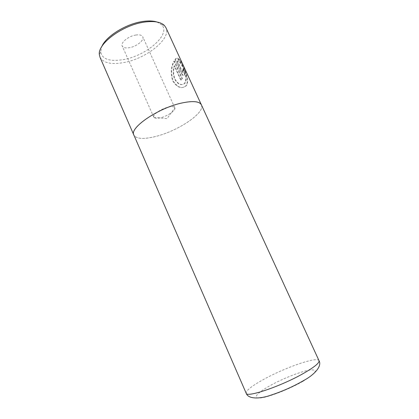 <?xml version="1.0" encoding="UTF-8"?>
<svg xmlns="http://www.w3.org/2000/svg" width="419" height="419" viewBox="0 0 419 419"><rect width="100%" height="100%" fill="white"/><g stroke="black" fill="none" stroke-linecap="round" stroke-linejoin="round"><path stroke-width="0.31" stroke-dasharray="2.1 1.57" d="M173.974 61.106L182.014 78.683L180.804 80.202L174.246 65.851C172.817 70.193 172.937 74.619 174.597 79.144C177.886 84.491 181.207 85.916 184.564 83.412C186.644 79.458 185.984 74.016 182.584 67.098C181.516 64.741 180.489 63.039 179.5 61.986L178.834 59.152C179.955 60.456 181.202 62.651 182.59 65.741C186.02 73.042 189.189 82.443 185.685 86.021C181.28 89.205 176.938 87.466 172.654 80.804C170.449 73.367 170.889 66.799 173.974 61.106L174.351 61.033C171.277 66.731 170.842 73.294 173.057 80.715C177.342 87.382 181.673 89.121 186.057 85.937C189.561 82.354 186.439 72.932 183.014 65.652C181.631 62.572 180.374 60.378 179.238 59.074L179.898 61.912C180.893 62.96 181.925 64.662 182.993 67.014C186.382 73.943 187.031 79.385 184.936 83.334C181.579 85.832 178.264 84.408 174.99 79.06C173.325 74.53 173.199 70.104 174.623 65.778L181.176 80.118L182.391 78.604L174.351 61.033M179.5 61.986L179.898 61.912M156.853 21.982L161.566 24.69C171.575 34.107 146.283 55.952 123.249 59.618C109.71 61.803 102.178 59.241 100.66 51.935L101.78 46.619M99.979 57.199C103.284 62.944 111.114 64.751 123.479 62.614C146.027 58.854 171.56 38.768 165.94 27.696M135.824 35.034C139.543 34.505 141.858 35.091 142.769 36.783C144.581 40.151 136.521 46.619 129.335 47.719C125.548 48.311 123.17 47.729 122.201 45.985C120.347 42.717 128.513 36.065 135.824 35.034M168.234 107.164C171.91 106.353 174.105 106.557 174.802 107.783L174.843 107.877C175.996 110.37 167.548 116.152 160.54 117.765C156.895 118.614 154.653 118.457 153.825 117.278L153.778 117.184C152.317 114.837 160.996 108.762 168.234 107.164M201.398 104.865C205.483 112.622 178.347 130.838 156.057 136.364C143.817 139.454 136.421 139.024 133.881 135.07M201.581 105.274C204.603 113.282 177.918 130.938 156.046 136.374C144.272 139.359 136.945 139.061 134.059 135.478M181.663 73.309C182.768 75.357 183.705 75.954 184.48 75.111C184.989 73.692 184.653 71.654 183.475 68.988L183.082 70.397L183.36 72.45L182.475 71.838L177.577 61.158L178.777 61.137L178.237 58.288C177.326 57.838 176.399 58.178 175.456 59.32L181.663 73.309L181.286 73.388L174.953 59.556L175.331 59.482M182.014 78.683L182.391 78.604M180.804 80.202L181.176 80.118M174.246 65.851L174.623 65.778M178.834 59.152L179.238 59.074M174.953 59.556L175.079 59.393C176.011 58.257 176.933 57.911 177.839 58.361L178.389 61.211L177.195 61.232L182.097 71.916L182.977 72.529L182.694 70.481L183.082 70.397M177.195 61.232L177.577 61.158M178.389 61.211L178.777 61.137M177.839 58.361L178.237 58.288M182.694 70.481L183.077 69.072L183.475 68.988M183.077 69.072C184.255 71.738 184.596 73.775 184.098 75.195C183.328 76.038 182.396 75.436 181.286 73.388M319 360.649C317.466 356.208 284.705 367.657 263.425 379.53C251.683 386.046 245.932 390.613 246.173 393.226M302.911 381.342C289.32 389.199 268.5 397.28 260.278 397.998C251.84 398.836 257.046 392.886 269.831 385.779C282.521 378.676 300.454 371.553 309.604 370.071C318.896 369.102 316.659 372.858 302.911 381.342M182.097 71.916L182.475 71.838M185.685 86.021L186.057 85.937M184.564 83.412L184.936 83.334M100.66 51.935L99.361 54.606M174.802 107.783L142.769 36.783M153.825 117.278L167.04 118.629L174.843 107.877M153.778 117.184L122.201 45.985M161.566 24.69L164.421 25.501M182.977 72.529L183.36 72.45M184.098 75.195L184.48 75.116M175.079 59.393L175.456 59.32"/><path stroke-width="0.63" d="M101.78 46.619C105.85 36.369 126.145 23.742 142.759 21.479C148.446 20.641 153.144 20.809 156.853 21.982M201.398 104.865L319 360.649C319.655 362.791 314.564 366.992 303.738 373.256C281.458 386.124 246.288 398.019 246.173 393.226L133.881 135.07C129.11 128.151 157.607 108.332 181.165 103.158C192.656 100.649 199.402 101.22 201.398 104.865L165.94 27.696L164.421 25.501C160.723 21.914 154.045 20.777 144.398 22.097C122.783 24.936 97.491 43.738 99.361 54.606L99.979 57.199L133.855 135.08C129.083 128.156 157.602 108.322 181.176 103.142C192.677 100.633 199.423 101.204 201.419 104.855L201.581 105.274M134.059 135.478L133.855 135.08M246.173 393.226C248.43 399.684 260.927 398.731 270.836 395.185C282.684 391.309 293.934 386.25 304.587 380.007C313.595 375.094 322.447 366.4 319 360.649"/></g></svg>
